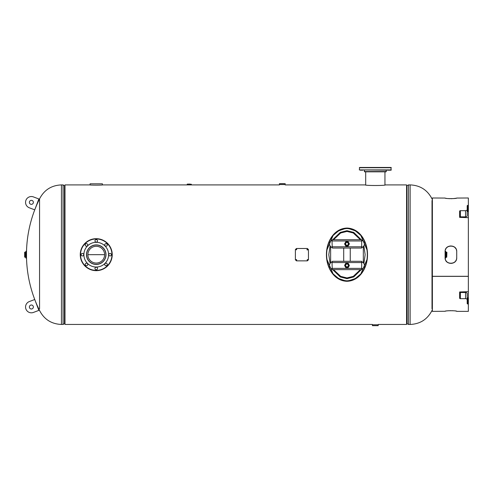 <?xml version="1.0" encoding="UTF-8"?>
<svg xmlns="http://www.w3.org/2000/svg" width="493" height="493" viewBox="0 0 493 493"><rect width="100%" height="100%" fill="white"/><g stroke="black" fill="none" stroke-linecap="round" stroke-linejoin="round"><path stroke-width="0.74" d="M384.953 171.823L384.953 184.955L385.316 184.906C385.976 185.701 364.654 185.701 365.331 184.906L365.695 184.955L365.695 171.823M347.097 228.333C333.712 228.635 326.237 242.587 326.446 254.678C326.267 266.861 333.57 280.807 346.93 281.3C360.389 280.868 367.698 266.842 367.507 254.678L367.507 254.678C367.704 242.63 360.346 228.826 347.097 228.333M347.097 228.056C333.582 228.425 326.249 242.538 326.446 254.678C326.243 266.738 333.65 280.591 346.93 281.022C360.254 280.677 367.729 266.731 367.507 254.678C367.692 242.599 360.463 228.586 347.097 228.056M104.615 254.671L87.865 254.671L104.615 254.678M385.316 184.906L406.577 184.906L406.577 324.449L378.23 324.449L378.23 324.813A4.443 4.443 0 0 0 378.223 325.67L372.418 325.67L378.223 325.67M365.331 184.906L285.2 184.906L285.2 184.542A4.443 4.443 0 0 1 285.2 183.679L279.395 183.679A4.443 4.443 0 0 1 279.389 184.542L285.2 184.542L279.389 184.542L279.389 184.906L102.507 184.906C102.926 185.22 89.547 185.22 89.972 184.906L64.99 184.906L64.99 324.449L372.418 324.449L372.418 324.813A4.443 4.443 0 0 1 372.418 325.67M432.01 308.84L432.01 200.515M432.373 309.746A125.586 125.586 0 0 1 432.01 310.491C427.413 319.384 420.122 324.037 410.121 324.449L410.121 184.906L408.487 184.906L408.487 324.449L410.121 324.449M432.373 199.603A125.586 125.586 0 0 0 432.01 198.858C427.413 189.971 420.122 185.319 410.121 184.906M25.944 252.767L25.944 251.227L26.517 251.27A125.586 125.586 0 0 1 39.557 198.858L39.557 308.84M25.944 256.588L25.95 251.227L25.944 258.122L26.517 258.085A125.586 125.586 0 0 0 39.557 310.491C44.148 319.384 51.445 324.037 61.44 324.449L63.079 324.449L63.079 184.906L64.447 185.651L64.447 323.704L63.079 324.449M39.557 200.515L39.557 198.858C44.148 189.971 51.445 185.319 61.44 184.906L61.44 324.449M90.065 184.912L90.065 183.815L102.421 183.815L102.421 184.912M445.117 258.129L445.617 258.129L445.617 251.227L445.117 251.227L445.21 250.623M445.617 258.129L445.617 251.405A0.727 0.727 0 0 0 446.344 252.133L446.911 252.305L446.738 257.223L446.344 257.223L446.344 252.133M445.617 251.405L445.617 257.944A0.727 0.727 0 0 1 446.344 257.223M26.517 251.27L26.517 258.085M25.944 251.405A0.727 0.727 0 0 1 25.217 252.133L25.217 257.223A0.727 0.727 0 0 1 25.944 257.944L25.944 251.405M25.217 252.133L24.65 252.305L24.65 257.044L25.217 257.223M280.381 183.636L284.208 183.636L280.381 183.636M190.051 184.906L188.48 184.906M190.051 184.635L188.48 184.635M190.051 184.086L188.48 184.086M187.352 184.086L191.358 184.265L191.37 184.635L187.204 184.906M359.335 169.912L391.041 170.19L391.041 167.466L359.607 167.466L359.335 169.912L391.313 169.912M364.333 170.19L364.604 171.823L386.044 171.823L386.315 170.19M360.241 170.19L362.786 170.19L360.241 170.19M387.862 170.19L390.401 170.19L387.862 170.19M387.677 167.466L362.965 167.466M96.24 246.303A8.375 8.375 0 0 0 87.865 254.678A8.375 8.375 0 0 0 96.24 263.052A8.375 8.375 0 0 0 104.615 254.678A8.375 8.375 0 0 0 96.24 246.303M96.24 264.303A9.632 9.632 0 0 0 105.872 254.678A9.632 9.632 0 0 0 96.24 245.046A9.632 9.632 0 0 0 86.608 254.678A9.632 9.632 0 0 0 96.24 264.303M112.231 254.678A15.992 15.992 0 0 1 96.24 270.663A15.992 15.992 0 0 1 80.254 254.678A15.992 15.992 0 0 1 96.24 238.686A15.992 15.992 0 0 1 112.231 254.678A15.992 15.992 0 0 0 96.24 238.686A15.992 15.992 0 0 0 80.254 254.678M107.277 244.91A1.269 1.269 0 0 0 106.007 243.641A1.269 1.269 0 0 0 104.732 244.91A1.269 1.269 0 0 0 106.007 246.186A1.269 1.269 0 0 0 107.277 244.91M97.515 240.867A1.269 1.269 0 0 0 96.24 239.598A1.269 1.269 0 0 0 94.97 240.867A1.269 1.269 0 0 0 96.24 242.137A1.269 1.269 0 0 0 97.515 240.867M87.748 244.91A1.269 1.269 0 0 0 86.478 243.641A1.269 1.269 0 0 0 85.203 244.91A1.269 1.269 0 0 0 86.478 246.186A1.269 1.269 0 0 0 87.748 244.91M83.705 254.678A1.269 1.269 0 0 0 82.43 253.402A1.269 1.269 0 0 0 81.16 254.678A1.269 1.269 0 0 0 82.43 255.947A1.269 1.269 0 0 0 83.705 254.678M87.748 264.439A1.269 1.269 0 0 0 86.478 263.17A1.269 1.269 0 0 0 85.203 264.439A1.269 1.269 0 0 0 86.478 265.715A1.269 1.269 0 0 0 87.748 264.439M97.515 268.488A1.269 1.269 0 0 0 96.24 267.212A1.269 1.269 0 0 0 94.97 268.488A1.269 1.269 0 0 0 96.24 269.757A1.269 1.269 0 0 0 97.515 268.488M107.277 264.439A1.269 1.269 0 0 0 106.007 263.17A1.269 1.269 0 0 0 104.732 264.439A1.269 1.269 0 0 0 106.007 265.715A1.269 1.269 0 0 0 107.277 264.439M111.319 254.678A1.269 1.269 0 0 0 110.05 253.402A1.269 1.269 0 0 0 108.78 254.678A1.269 1.269 0 0 0 110.05 255.947A1.269 1.269 0 0 0 111.319 254.678M106.007 254.678A9.768 9.768 0 0 0 96.24 244.91A9.768 9.768 0 0 0 86.472 254.678A9.768 9.768 0 0 0 96.24 264.445A9.768 9.768 0 0 0 106.007 254.678M108.596 254.678A12.356 12.356 0 0 1 96.24 267.033A12.356 12.356 0 0 1 83.884 254.678A12.356 12.356 0 0 1 96.24 242.322A12.356 12.356 0 0 1 108.596 254.678M86.608 254.678L86.793 256.551M332.867 269.782L340.238 276.949L346.98 278.662L353.721 276.949L361.092 269.782M363.877 263.496L365.147 254.678L363.877 245.859M361.092 239.573L353.721 232.406L346.98 230.693L340.238 232.406L332.867 239.573M346.93 280.837C374.088 278.822 374.088 230.558 346.98 228.512C319.889 230.576 319.883 278.736 346.93 280.837M330.082 245.859L328.806 254.678L330.082 263.496M348.724 280.745L355.317 278.563L360.851 273.861L366.983 259.509M366.983 249.846L360.851 235.494L355.317 230.792L348.724 228.61M345.155 228.616L338.586 230.823L333.077 235.525L326.976 249.846M326.976 259.509L333.077 273.825L338.586 278.533L345.162 280.739M346.98 277.935L340.681 276.363L333.743 269.825L340.681 276.363L346.98 277.935L353.278 276.363L360.21 269.825L353.278 276.363L346.98 277.935M330.63 262.781L330.63 246.568L330.63 262.781M333.743 239.524L340.681 232.986L346.98 231.42L353.278 232.986L360.21 239.524L353.278 232.986L346.98 231.42L340.681 232.986L333.743 239.524M363.329 246.568L363.329 262.781L363.329 246.568M350.252 248.25L350.252 261.105M343.707 248.25L343.707 261.105M361.942 262.559L332.011 262.559L332.264 269.135A3.833 3.833 0 0 1 332.264 261.795L331.937 261.912A1.454 1.282 -90 0 1 332.442 261.296L361.517 261.296A1.454 1.282 90 0 1 362.022 261.912L361.696 261.795L361.696 269.135A3.833 3.833 0 0 0 361.696 261.795M362.022 269.018A1.454 1.282 90 0 1 361.517 269.634L332.442 269.634A1.454 1.282 -90 0 1 331.937 269.018M332.011 262.559L332.264 261.795M361.942 240.978L332.011 240.978L332.264 247.554A3.833 3.833 0 0 1 332.264 240.22L331.937 240.331A1.454 1.282 -90 0 1 332.442 239.721L361.517 239.721A1.454 1.282 90 0 1 362.022 240.331L361.696 240.22L361.696 247.554A3.833 3.833 0 0 0 361.696 240.22M362.022 247.443A1.454 1.282 90 0 1 361.517 248.053L332.442 248.053A1.454 1.282 -90 0 1 331.937 247.443M332.011 240.978L332.264 240.22M345.525 265.468A1.454 1.454 0 0 1 346.98 264.014A1.454 1.454 0 0 1 348.434 265.468A1.454 1.454 0 0 0 346.98 264.014A1.454 1.454 0 0 0 345.525 265.468A1.454 1.454 0 0 0 346.98 266.916A1.454 1.454 0 0 0 348.434 265.468A1.454 1.454 0 0 1 346.98 266.916A1.454 1.454 0 0 1 345.525 265.468A1.454 1.454 0 0 0 346.98 266.916A1.454 1.454 0 0 0 348.434 265.468M346.98 242.433A1.454 1.454 0 0 1 348.434 243.887A1.454 1.454 0 0 1 346.98 245.341A1.454 1.454 0 0 1 345.525 243.887A1.454 1.454 0 0 1 346.98 242.433A1.454 1.454 0 0 0 345.525 243.887A1.454 1.454 0 0 0 346.98 245.341A1.454 1.454 0 0 0 348.434 243.887A1.454 1.454 0 0 0 346.98 242.433A1.454 1.454 0 0 1 348.434 243.887A1.454 1.454 0 0 1 346.98 245.341A1.454 1.454 0 0 0 347.707 242.63M348.194 267.57L349.401 265.481L348.175 263.361L345.759 263.361L344.558 265.45L345.784 267.57L348.194 267.57M346.252 264.205A1.454 1.454 0 0 0 345.722 266.189A1.454 1.454 0 0 0 347.707 266.725M345.759 245.995L348.175 245.995L349.401 243.869L348.194 241.78L345.784 241.78L344.558 243.906L345.759 245.995M30.658 204.219A1.997 1.997 0 0 0 33.234 203.054A1.997 1.997 0 0 0 32.076 200.478A1.997 1.997 0 0 0 29.5 201.643A1.997 1.997 0 0 0 30.658 204.219M29.309 207.787L34.744 209.845L38.861 198.969L33.425 196.91A5.811 5.811 0 0 0 25.932 200.287A5.811 5.811 0 0 0 29.309 207.787M32.076 308.871A1.997 1.997 0 0 0 33.234 306.295A1.997 1.997 0 0 0 30.658 305.136A1.997 1.997 0 0 0 29.5 307.712A1.997 1.997 0 0 0 32.076 308.871M33.425 312.439L38.861 310.38L34.744 299.51L29.309 301.568A5.811 5.811 0 0 0 25.932 309.062A5.811 5.811 0 0 0 33.425 312.439M445.093 251.769C444.729 244.275 457.079 244.263 456.721 251.769M456.604 258.733L456.721 257.586C457.085 265.08 444.735 265.092 445.093 257.586M445.21 258.733L445.536 259.811M446.073 260.809L446.794 261.691M448.685 262.96L449.77 263.287M450.922 263.398L452.044 263.287M453.129 262.954L454.102 262.442M454.447 262.196L455.021 261.697M455.742 260.809L456.278 259.811M456.604 250.617L456.278 249.544M455.742 248.54L455.021 247.659M453.129 246.395L452.044 246.069M450.892 245.958L449.77 246.069M448.685 246.395L447.712 246.913M447.373 247.153L446.794 247.659M446.073 248.54L445.536 249.544M468.35 217.672L468.35 211.509L467.931 211.509A0.739 0.524 180 0 0 467.191 212.033L467.191 215.7A1.633 1.159 0 0 1 465.552 216.852L460.37 216.852A0.739 0.524 180 0 0 459.63 217.376L468.35 217.672L468.35 276.29L432.373 276.29L432.373 197.989L445.093 198.063C444.686 198.802 457.14 198.796 456.721 198.063L456.61 198.137M445.204 198.137L445.536 198.229M446.066 198.328L446.787 198.439M448.673 198.617L449.764 198.667M450.953 198.685L452.05 198.667M453.141 198.617L456.284 198.229M456.721 198.063L468.35 197.989L468.35 205.341L467.931 205.341A0.739 0.524 180 0 0 467.191 205.864L467.191 212.033M456.721 311.366L468.35 311.366L468.35 297.846L467.931 297.846A0.739 0.524 180 0 1 467.191 297.322L467.191 293.655A1.633 1.159 -0 0 0 465.552 292.497L460.37 292.497A0.739 0.524 180 0 1 459.63 291.973L468.35 291.677L468.35 276.37L432.373 276.37L432.373 311.366L445.093 311.286C444.674 310.553 457.134 310.553 456.721 311.286L456.721 311.286M456.61 311.219L456.284 311.126M455.754 311.021L455.027 310.917M453.141 310.738L452.05 310.689M450.935 310.67L449.764 310.689M448.673 310.738L447.681 310.818M447.521 310.83L446.787 310.917M446.066 311.021L445.536 311.126M456.721 251.72L456.721 257.629C457.14 265.234 444.686 265.246 445.093 257.629L445.093 251.72C444.674 244.121 457.134 244.109 456.721 251.72M468.35 291.677L468.35 297.846M468.35 304.008L467.931 304.008A0.739 0.524 180 0 1 467.191 303.485L467.191 297.267M467.191 299.824A1.633 1.159 -0 0 0 465.552 298.666L460.37 298.666A0.739 0.524 180 0 1 459.63 298.142L459.63 291.973M468.35 211.509L468.35 205.341M465.552 216.852L465.552 210.69A1.633 1.159 0 0 0 467.191 209.531L467.191 212.089M467.191 215.7L467.191 212.354M465.552 210.69L460.37 210.69A0.739 0.524 180 0 0 459.63 211.214L459.63 217.376M307.096 259.947L307.552 260.396L308.008 259.947M307.552 260.409L308.008 259.953L307.552 259.503L307.096 259.953L307.552 260.396M295.831 259.947L296.287 260.396L296.743 259.947M296.287 260.409L296.743 259.953L296.287 259.503L295.831 259.953L296.287 260.396M307.823 249.6L307.367 249.15L306.917 249.6M307.367 250.043L307.823 249.594L307.367 249.138L306.917 249.594L307.367 250.043M296.743 249.415L296.287 248.971L295.831 249.415M296.287 249.865L296.743 249.409L296.287 248.959L295.831 249.409L296.287 249.865M308.458 249.581L308.458 259.774L307.367 260.859L296.466 260.859L295.375 259.774L295.375 249.581L296.466 248.49L307.367 248.49L308.458 249.581M406.577 185.732L406.959 185.732L406.959 323.618L408.487 324.449M406.959 185.732L407.113 323.704M64.99 323.618L64.601 323.618L64.447 185.651M446.738 257.223L446.738 252.133M26.474 251.227L26.474 258.129M24.823 252.133L24.823 257.223M378.23 324.813L372.418 324.813M372.418 324.807L378.23 324.807M285.2 183.679L279.395 183.679M191.358 184.629L187.161 184.863M391.313 167.737L359.335 167.737M364.333 171.552L386.315 171.552M80.525 254.678A15.714 15.714 0 0 0 96.24 270.392A15.714 15.714 0 0 0 111.954 254.678A15.714 15.714 0 0 0 96.24 238.963A15.714 15.714 0 0 0 80.525 254.678M332.011 268.371L361.942 268.371M332.011 246.796L361.942 246.796M348.341 265.468A1.362 1.362 0 0 0 346.98 264.1A1.362 1.362 0 0 0 345.618 265.468A1.362 1.362 0 0 0 346.98 266.83A1.362 1.362 0 0 0 348.341 265.468M346.98 242.525A1.362 1.362 0 0 0 345.618 243.887A1.362 1.362 0 0 0 346.98 245.249A1.362 1.362 0 0 0 348.341 243.887A1.362 1.362 0 0 0 346.98 242.525M467.931 304.008L467.931 297.846M465.552 298.666L465.552 292.497M460.37 298.666L460.37 292.497M467.931 211.509L467.931 205.341M460.37 216.852L460.37 210.69M406.577 323.618L406.959 323.618M407.113 185.651L408.487 184.906M64.99 185.732L64.601 185.732M61.44 184.906L63.079 184.906M187.18 184.265L187.18 184.629"/></g></svg>

